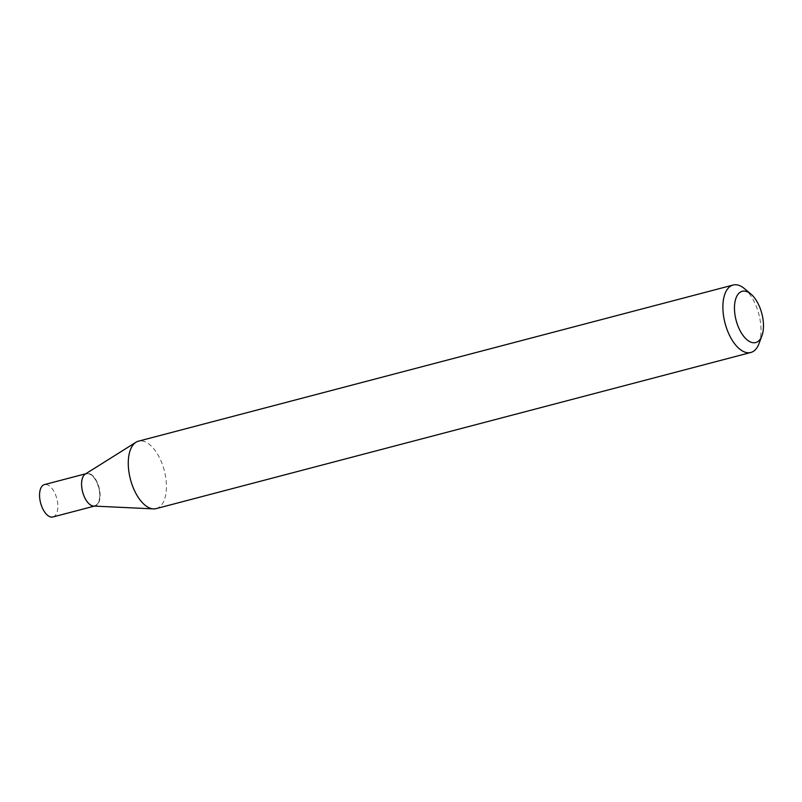 <?xml version="1.0" encoding="UTF-8"?>
<svg xmlns="http://www.w3.org/2000/svg" width="802" height="802" viewBox="0 0 802 802"><rect width="100%" height="100%" fill="white"/><g stroke="black" fill="none" stroke-linecap="round" stroke-linejoin="round"><path stroke-width="0.6" stroke-dasharray="4.01 3.01" d="M52.962 516.969A16.732 8.391 75.3 0 0 57.323 500.829A16.732 8.391 75.3 0 0 46.757 484.608A16.732 8.391 75.3 0 0 44.461 484.598M92.681 505.932A16.732 8.391 75.3 0 0 94.977 505.942A16.732 8.391 75.3 0 0 99.338 489.791A16.732 8.391 75.3 0 0 88.771 473.571A16.732 8.391 75.3 0 0 86.476 473.561A16.732 8.391 75.3 0 0 85.263 474.092M92.922 505.861A16.732 8.391 75.3 0 0 95.207 505.882A16.732 8.391 75.3 0 0 99.568 489.731A16.732 8.391 75.3 0 0 89.002 473.511A16.732 8.391 75.3 0 0 86.706 473.501A16.732 8.391 75.3 0 0 82.786 477.731A16.732 8.391 75.3 0 0 89.714 504.117A16.732 8.391 75.3 0 0 92.922 505.861M93.664 506.072A16.732 8.391 75.3 0 0 94.977 505.942A16.732 8.391 75.3 0 0 99.338 489.791A16.732 8.391 75.3 0 0 88.771 473.571A16.732 8.391 75.3 0 0 86.476 473.561L86.706 473.501M88.801 473.842A16.461 8.251 75.3 0 0 82.696 477.992A16.461 8.251 75.3 0 0 89.503 503.937A16.461 8.251 75.3 0 0 92.651 505.661A16.461 8.251 75.3 0 0 99.528 491.927A16.461 8.251 75.3 0 0 88.801 473.842M156.21 508.608A34.867 17.484 75.3 0 0 165.292 474.974A34.867 17.484 75.3 0 0 143.267 441.18A34.867 17.484 75.3 0 0 138.495 441.16M758.983 343.657A34.867 17.484 75.3 0 0 744.547 288.7M85.844 473.731L86.476 473.561M94.345 506.102L95.207 505.882"/><path stroke-width="1.2" d="M85.844 473.731L44.461 484.598A16.732 8.391 75.3 0 0 40.1 500.739A16.732 8.391 75.3 0 0 50.666 516.959A16.732 8.391 75.3 0 0 52.962 516.969L94.345 506.102M86.476 473.561A16.732 8.391 75.3 0 0 82.115 489.711A16.732 8.391 75.3 0 0 92.681 505.932A16.732 8.391 75.3 0 0 93.664 506.072L153.473 508.889A34.867 17.484 75.3 0 0 156.21 508.608L750.822 352.479A34.867 17.484 75.3 0 0 758.983 343.657L761.9 335.848A26.496 13.293 75.3 0 0 750.933 294.073A26.496 13.293 75.3 0 0 745.87 291.306A26.496 13.293 75.3 0 0 734.792 313.412A26.496 13.293 75.3 0 0 752.065 342.534A26.496 13.293 75.3 0 0 761.9 335.848M750.933 294.073L744.547 288.7A34.867 17.484 75.3 0 0 737.88 285.051A34.867 17.484 75.3 0 0 733.108 285.031A34.867 17.484 75.3 0 0 724.026 318.665A34.867 17.484 75.3 0 0 746.04 352.459A34.867 17.484 75.3 0 0 750.822 352.479M733.108 285.031L138.495 441.16A34.867 17.484 75.3 0 0 135.979 442.253A34.867 17.484 75.3 0 0 129.974 477.441A34.867 17.484 75.3 0 0 151.428 508.588A34.867 17.484 75.3 0 0 153.473 508.889M135.979 442.253L85.263 474.092A16.732 8.391 75.3 0 0 82.385 490.984A16.732 8.391 75.3 0 0 92.681 505.932"/></g></svg>
